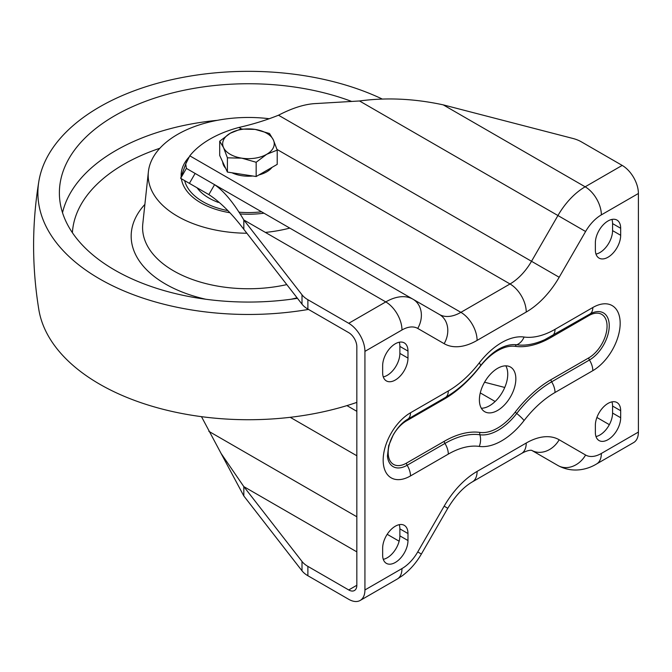 <?xml version="1.0" encoding="UTF-8"?>
<svg xmlns="http://www.w3.org/2000/svg" width="672" height="672" viewBox="0 0 672 672"><rect width="100%" height="100%" fill="white"/><g stroke="black" fill="none" stroke-linecap="round" stroke-linejoin="round"><path stroke-width="1.01" d="M515.844 378.857A25.78 14.885 120 0 0 510.51 367.055A25.78 14.885 120 0 0 490.636 373.96A25.78 14.885 120 0 0 479.388 399.907A25.78 14.885 120 0 0 484.722 411.709A25.78 14.885 120 0 0 504.588 404.804A25.78 14.885 120 0 0 515.844 378.857M481.328 408.24A25.78 14.885 120 0 0 507.746 374.178A25.78 14.885 120 0 0 505.806 365.845M208.841 194.586C220.198 201.995 231.865 213.578 243.827 229.32L302.005 304.156A28.644 16.54 -0 0 0 307.885 309.078L348.726 332.657A11.458 6.619 -120 0 1 356.832 346.693L356.832 585.278L348.726 589.957L307.885 566.378A28.644 16.54 180 0 1 302.005 561.456L302.005 570.805A28.644 16.54 180 0 0 307.885 575.728L348.726 599.315A22.915 13.23 -120 0 0 360.184 600.449A22.915 13.23 -120 0 0 364.93 589.957L364.93 351.372A22.915 13.23 -120 0 0 348.726 323.299L307.885 299.72A28.644 16.54 -0 0 1 302.005 294.798L243.827 219.962C233.696 202.852 223.944 191.083 214.57 184.666L186.388 168.395L185.724 163.968L189.79 155.828A100.262 57.884 0 0 1 238.93 127.453C252.874 124.303 266.062 120.221 278.502 115.214C292.664 107.848 305.231 103.958 316.193 103.538L359.52 100.976C386.383 97.331 414.28 98.616 443.209 104.857L572.83 138.44A28.644 16.54 -0 0 1 581.356 141.834L622.196 165.413L585.152 186.808A54.432 31.424 120 0 0 557.936 215.536L531.518 261.29A42.974 24.814 -60 0 1 510.031 283.97L460.891 312.346A42.974 24.814 -60 0 1 439.404 314.471L214.57 184.666L208.841 194.586L189.395 183.364L195.124 173.435M356.832 551.863L243.827 486.62L302.005 561.456M348.726 589.957A11.458 6.619 -120 0 0 354.455 590.52A11.458 6.619 -120 0 0 356.832 585.278M638.4 432.071L601.356 453.457A22.915 13.23 -120 0 1 596.61 463.949L633.654 442.562A22.915 13.23 -120 0 0 638.4 432.071L638.4 193.486A22.915 13.23 -120 0 0 622.196 165.413M382.654 555.164A17.909 10.34 120 0 0 386.366 563.354A17.909 10.34 120 0 0 400.159 558.558A17.909 10.34 120 0 0 407.98 540.54L407.98 533.526A17.909 10.34 120 0 0 404.267 525.328A17.909 10.34 120 0 0 390.474 530.124A17.909 10.34 120 0 0 382.654 548.142L382.654 555.164M407.98 358.092L407.98 351.078A17.909 10.34 120 0 0 404.267 342.88A17.909 10.34 120 0 0 390.474 347.676A17.909 10.34 120 0 0 382.654 365.694L382.654 372.716A17.909 10.34 120 0 0 386.366 380.915A17.909 10.34 120 0 0 400.159 376.11A17.909 10.34 120 0 0 407.98 358.092L399.874 353.413L399.874 346.399A17.909 10.34 120 0 0 399.252 342.224M620.676 228.278A17.909 10.34 120 0 0 616.963 220.08A17.909 10.34 120 0 0 603.17 224.876A17.909 10.34 120 0 0 595.358 242.894L595.358 249.917A17.909 10.34 120 0 0 599.063 258.115A17.909 10.34 120 0 0 612.856 253.319A17.909 10.34 120 0 0 620.676 235.292L620.676 228.278L612.57 223.6A17.909 10.34 120 0 0 611.948 219.425M620.676 417.74L620.676 410.726A17.909 10.34 120 0 0 616.963 402.528A17.909 10.34 120 0 0 603.17 407.324A17.909 10.34 120 0 0 595.358 425.342L595.358 432.365A17.909 10.34 120 0 0 599.063 440.555A17.909 10.34 120 0 0 612.856 435.758A17.909 10.34 120 0 0 620.676 417.74L612.57 413.062L612.57 406.048A17.909 10.34 120 0 0 611.948 401.873M383.284 559.339A17.909 10.34 120 0 0 399.874 535.861L399.874 528.847A17.909 10.34 120 0 0 399.252 524.672M383.284 376.891A17.909 10.34 120 0 0 399.874 353.413M595.98 254.092A17.909 10.34 120 0 0 612.57 230.622L612.57 223.6M595.98 436.54A17.909 10.34 120 0 0 612.57 413.062M221.08 453.432L243.827 495.978L243.827 486.62L221.08 453.432L201.482 416.665M243.827 495.978L302.005 570.805M481.656 408.232L481.169 407.954M596.61 463.949C587.437 469.585 572.51 473.458 557.936 465.511L531.602 450.299M484.562 382.225L504.756 387.458M609.353 424.662L596.896 417.463M243.827 229.32L243.827 219.962L385.77 301.913L348.726 323.299M208.984 194.67L180.659 178.315L185.724 163.968M189.395 183.364L180.659 178.315L186.388 168.395M351.666 101.438A189.076 109.158 0 0 0 350.742 101.094A189.076 109.158 0 0 0 155.837 97.734A189.076 109.158 0 0 0 59.438 195.594A189.076 109.158 0 0 0 146.168 284.71A189.076 109.158 0 0 0 297.478 298.326M381.973 98.902A210.563 121.565 0 0 0 362.368 90.661A210.563 121.565 0 0 0 38.842 181.39A210.563 121.565 0 0 0 134.543 295.142A210.563 121.565 0 0 0 308.482 309.422M38.842 181.39C31.853 224.154 31.853 266.91 38.842 309.674A210.563 121.565 0 0 0 134.543 400.403A210.563 121.565 0 0 0 356.832 402.385M269.186 118.717A100.262 57.884 0 0 0 148.386 171.78A100.262 57.884 0 0 0 194.208 224.045A100.262 57.884 0 0 0 246.876 233.243M265.39 232.411A100.262 57.884 0 0 0 289.8 228.094M188.975 157.156A67.318 38.867 0 0 0 181.138 175.358A67.318 38.867 0 0 0 181.171 176.686M181.39 178.744A67.318 38.867 0 0 0 212.033 208.051A67.318 38.867 0 0 0 229.79 212.705M240.055 213.923A67.318 38.867 0 0 0 263.962 213.184M197.064 187.79A55.717 32.172 0 0 0 218.316 202.415M272.017 167.37A25.78 14.885 180 0 1 258.93 174.93A25.78 14.885 180 0 0 261.778 174.065A25.78 14.885 180 0 0 272.017 167.37M252.773 175.997A25.78 14.885 180 0 1 241.786 175.703A25.78 14.885 180 0 1 232.008 172.788A25.78 14.885 180 0 0 235.998 174.359A25.78 14.885 180 0 0 252.773 175.997M225.624 168.244A25.78 14.885 180 0 1 222.692 161.927A25.78 14.885 180 0 0 225.624 168.244M277.217 150.108L277.217 164.371L256.158 176.526L227.405 172.074L219.702 155.476L219.702 141.212L223.549 147.63A25.78 14.885 180 0 1 230.227 133.258A25.78 14.885 180 0 1 255.133 129.402A25.78 14.885 180 0 1 273.361 139.927A25.78 14.885 180 0 1 266.683 154.308L277.217 150.108L273.361 139.927L269.506 133.51L255.133 129.402L240.752 129.058L230.227 133.258L219.702 141.212M241.786 158.164A25.78 14.885 180 0 1 223.549 147.63L227.405 157.819L241.786 158.164A25.78 14.885 0 0 0 266.683 154.308L256.158 162.263L241.786 158.164M227.405 172.074L227.405 157.819M256.158 176.526L256.158 162.263M307.885 566.378L307.885 575.728M307.885 309.078L307.885 299.72M601.356 453.457A31.508 18.194 -60 0 1 585.598 455.02L559.18 439.765A65.89 38.044 120 0 0 526.235 443.024L477.095 471.4A65.89 38.044 120 0 0 444.15 506.176L417.732 551.939A31.508 18.194 -60 0 1 401.974 568.571L364.93 589.957M638.4 193.486L601.356 214.872A31.508 18.194 120 0 0 585.598 231.504L559.18 277.259A65.89 38.044 -60 0 1 526.235 312.043L477.095 340.41A65.89 38.044 -60 0 1 444.15 343.678L417.732 328.423A31.508 18.194 120 0 0 401.974 329.986L364.93 351.372M448.308 454.104L410.508 475.927A38.674 22.327 -60 0 1 383.166 460.135A38.674 22.327 -60 0 1 410.508 412.768L448.308 390.944A83.076 47.964 120 0 0 479.254 362.905A60.161 34.734 -60 0 1 524.076 337.033A83.076 47.964 120 0 0 555.022 329.339L592.822 307.516A38.674 22.327 -60 0 1 620.172 323.308A38.674 22.327 -60 0 1 592.822 370.667L555.022 392.49A83.076 47.964 120 0 0 524.076 420.538A60.161 34.734 -60 0 1 479.254 446.41A83.076 47.964 120 0 0 448.308 454.104A14.322 8.274 -120 0 0 444.94 443.436L407.131 465.259A27.997 16.162 -60 0 1 387.433 456.07L388.676 445.679L393.347 434.675C397.748 427.367 402.478 422.251 407.543 419.328L445.343 397.505A14.322 8.274 60 0 0 448.308 390.944M401.974 329.986A22.915 13.23 -120 0 0 385.77 301.913A54.432 31.424 120 0 1 412.986 299.216L214.57 184.666M302.005 304.156L302.005 294.798M399.143 541.204L387.198 534.307M356.832 516.776L208.841 431.332M526.235 443.024A22.915 13.23 -120 0 1 521.489 453.516L472.349 481.891C463.537 486.998 455.356 495.793 447.796 508.284L421.378 554.039C416.312 562.792 409.97 570.016 402.335 575.719L397.228 579.062A22.915 13.23 -120 0 0 401.974 568.571M421.378 554.039L417.732 551.939M356.832 455.767L290.22 417.312M356.832 411.323L346.937 405.611M472.349 481.891A22.915 13.23 -120 0 0 477.095 471.4M447.796 508.284L444.15 506.176M531.602 450.307A22.915 18.715 -60 0 0 559.18 439.765M557.936 465.511A22.915 18.715 -60 0 0 585.598 455.02M495.13 401.486L480.27 392.902M601.356 214.872A22.915 13.23 -120 0 0 585.152 186.808L443.209 104.857M585.598 231.504L359.52 100.976M559.18 277.259L278.502 115.214M526.235 312.043A22.915 13.23 -120 0 0 510.031 283.97L276.99 149.428M477.095 340.41A22.915 13.23 -120 0 0 460.891 312.346L189.79 155.828M444.15 343.678A22.915 18.715 -60 0 0 439.404 314.471L412.986 299.216A22.915 18.715 -60 0 1 417.732 328.423M241.592 128.99L238.93 127.453M588.773 315.638A25.864 14.935 -60 0 1 607.06 326.197A25.864 14.935 -60 0 1 588.773 357.874L550.973 379.697A95.886 55.364 120 0 0 515.256 412.062A47.351 27.334 -60 0 1 479.976 432.424A95.886 55.364 120 0 0 444.259 441.302L406.459 463.126A25.864 14.935 -60 0 1 388.172 452.567A25.864 14.935 -60 0 1 406.459 420.89L444.259 399.067A95.886 55.364 120 0 0 479.976 366.702A47.351 27.334 -60 0 1 515.256 346.34A95.886 55.364 120 0 0 550.973 337.462L588.773 315.638A2.864 1.655 60 0 1 589.184 314.462M588.773 357.874A2.864 1.655 -120 0 0 589.445 360.007L551.645 381.83A93.752 54.13 120 0 0 516.726 413.473A49.484 28.568 -60 0 1 479.858 434.759A93.752 54.13 120 0 0 444.94 443.436A2.864 1.655 -120 0 1 444.259 441.302M550.973 379.697A2.864 1.655 -120 0 0 551.645 381.83A14.322 8.274 -120 0 1 555.022 392.49M592.822 307.516A14.322 8.274 60 0 1 589.856 314.068L591.436 313.253A27.997 16.162 -60 0 1 609.218 326.878A27.997 16.162 -60 0 1 589.445 360.007A14.322 8.274 -120 0 1 592.822 370.667M550.973 337.462A2.864 1.655 60 0 1 551.393 336.277M515.256 346.34A2.864 2.276 97.9 0 1 516.726 344.786A93.752 54.13 120 0 0 544.984 339.562L589.856 314.068M479.254 362.905A14.322 2.671 37.7 0 1 480.463 365.82C487.561 356.899 494.676 350.809 501.808 347.542A49.484 28.568 -60 0 1 516.726 344.786A14.322 11.382 97.9 0 0 524.076 337.033M444.259 399.067A2.864 1.655 60 0 1 444.671 397.891M406.459 420.89A2.864 1.655 60 0 1 406.829 419.756M406.459 463.126A2.864 1.655 -120 0 0 407.131 465.259A14.322 8.274 -120 0 1 410.508 475.927M479.976 432.424A2.864 2.276 -82.1 0 0 479.858 434.759A14.322 11.382 -82.1 0 1 479.254 446.41M515.256 412.062A2.864 0.538 -142.3 0 0 516.726 413.473A14.322 2.671 -142.3 0 1 524.076 420.538M555.022 329.339A14.322 8.274 60 0 1 552.056 335.899M410.508 412.768A14.322 8.274 60 0 1 407.543 419.328M407.98 540.54L399.874 535.861M407.98 533.526L399.874 528.847M407.98 351.078L399.874 346.399M620.676 235.292L612.57 230.622M620.676 410.726L612.57 406.048M62.521 212.705A187.606 108.318 180 0 1 217.325 120.33M159.835 148.277A176.156 101.707 0 0 0 72.4 232.705M297.066 297.797A117.281 67.712 180 0 1 291.136 299.242M205.783 299.242A117.281 67.712 180 0 1 185.01 293.126A117.281 67.712 180 0 1 144.875 204.414M148.386 171.78L142.792 223.852A105.865 61.118 0 0 0 191.184 279.04A105.865 61.118 0 0 0 286.81 284.6M184.649 180.617A64.453 37.212 0 0 0 213.587 206.657A64.453 37.212 0 0 0 227.816 210.613M238.913 212.159A64.453 37.212 0 0 0 261.559 211.798M397.228 579.062L360.184 600.449M521.489 453.516C525.017 451.508 528.083 450.416 530.678 450.24L531.636 450.316M480.463 365.82C469.946 379.386 458.245 389.945 445.343 397.505M181.163 176.501L186.446 161.977"/></g></svg>
